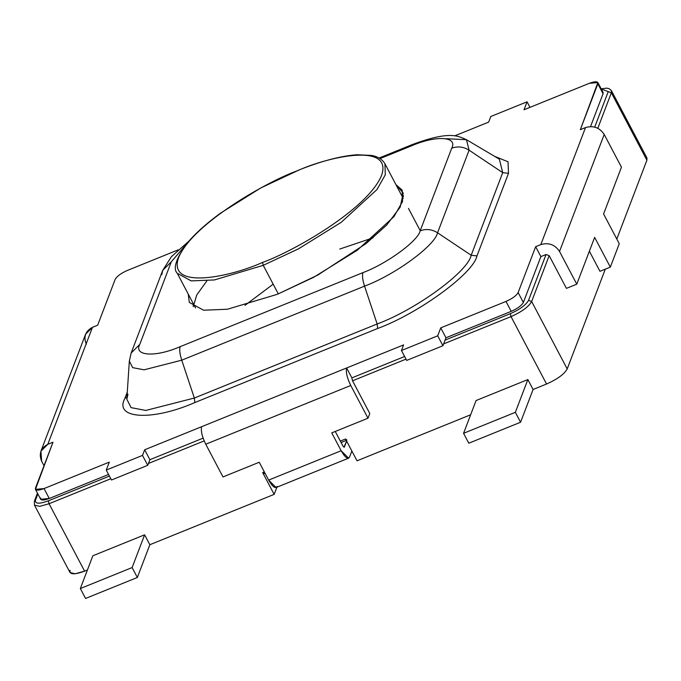<?xml version="1.0" encoding="UTF-8"?>
<svg xmlns="http://www.w3.org/2000/svg" width="681" height="681" viewBox="0 0 681 681"><rect width="100%" height="100%" fill="white"/><g stroke="black" fill="none" stroke-linecap="round" stroke-linejoin="round"><path stroke-width="1.02" d="M263.241 265.335L298.55 248.803L341.207 222.329L376.976 189.556L385.293 174.821L384.944 163.789L385.293 174.821L376.976 189.556L341.207 222.329L298.55 248.803L263.241 265.335L278.308 293.911L263.241 265.335L214.447 279.942L191.174 280.895L177.273 273.285L191.174 280.895L214.447 279.942L263.241 265.335L262.551 262.415L263.241 265.335M297.997 170.514L297.58 170.684C327.97 156.817 393.15 142.048 381.573 175.434C367.221 209.944 291.536 252.234 262.551 262.415C291.536 252.234 367.221 209.944 381.573 175.434C393.15 142.048 327.97 156.817 297.58 170.684C268.586 180.874 192.902 223.164 178.558 257.673C166.981 291.059 232.153 276.29 262.551 262.415C232.153 276.29 166.981 291.059 178.558 257.673C192.902 223.164 268.586 180.874 297.58 170.684L260.695 187.99L220.261 213.332C205.483 224.202 194.213 234.443 186.441 244.062C175.877 259.095 172.821 268.833 177.273 273.285L195.566 307.991M276.878 487.213L274.154 494.372L149.854 544.715L274.154 494.372L262.653 472.554L264.322 471.882L262.653 472.554L274.154 494.372L276.878 487.213M34.45 505.089L34.365 501.233L34.45 505.089L39.583 506.383L49.058 503.736L39.583 506.383L34.45 505.089L69.99 572.5L75.123 573.794L84.606 571.155L49.058 503.736L110.807 478.726L49.058 503.736L84.606 571.155L87.406 570.014L84.606 571.155C74.178 574.943 69.326 574.67 70.032 570.329M645.128 156.834L646.907 160.197L616.799 239.04L646.907 160.197L646.95 158.026L611.402 90.607L611.359 92.778L646.907 160.197L611.359 92.778L597.816 128.249L611.359 92.778L611.402 90.607L609.069 88.615L606.66 88.147L601.187 88.845M605.307 269.148L567.205 368.932C564.251 374.184 557.364 379.215 546.554 384.024L533.087 389.472L546.554 384.024L511.014 316.605L443.629 343.905L511.014 316.605L546.554 384.024C557.364 379.215 564.251 374.184 567.205 368.932L605.307 269.148M470.639 414.772L357.014 460.807L470.639 414.772M340.33 441.092L345.514 438.99L357.014 460.807L345.514 438.99L346.918 440.037L345.514 438.99L340.33 441.092M476.079 400.539L527.86 379.564L533.087 389.472L527.86 379.564L476.079 400.539L463.565 433.303L476.079 400.539M406.004 359.142L352.537 380.798L406.004 359.142M204.172 440.905L148.432 463.48L204.172 440.905M92.846 555.781L144.627 534.806L149.854 544.715L144.627 534.806L92.846 555.781L80.332 588.546L92.846 555.781M549.167 255.647L531.657 301.513L567.205 368.932L531.657 301.513C528.703 306.765 521.825 311.796 511.014 316.605L510.324 313.686C519.867 309.446 525.936 305.003 528.541 300.372L546.051 254.507L528.541 300.372C525.936 305.003 519.867 309.446 510.324 313.686L445.068 340.117L510.324 313.686L511.014 316.605C521.825 311.796 528.703 306.765 531.657 301.513L528.541 300.372L531.657 301.513L549.167 255.647L566.422 288.369L549.167 255.647L546.051 254.507L540.876 256.601L523.366 302.475C521.629 305.556 517.577 308.519 511.218 311.345L445.961 337.776L442.922 345.735L406.676 360.419L401.45 350.511L437.696 335.818L440.735 327.867L505.992 301.436C512.35 298.601 516.402 295.648 518.139 292.558L535.649 246.692L540.825 244.59L585.507 127.585L580.323 129.688L597.841 83.823C598.258 81.269 595.398 81.107 589.269 83.337L524.012 109.769L527.051 101.809L490.797 116.502L488.66 122.112L454.636 135.894L488.66 122.112L490.797 116.502L527.051 101.809L524.012 109.769L589.269 83.337L597.867 82.546L580.323 129.688L585.507 127.585L540.825 244.59L535.649 246.692L540.876 256.601L546.051 254.507L549.167 255.647M594.717 127.066L608.244 91.637L601.272 89.007L611.359 92.778L608.244 91.637L594.717 127.066M37.864 493.946L35.514 500.092C34.884 503.923 39.175 504.17 48.377 500.816L109.42 476.087L48.377 500.816C39.175 504.17 34.884 503.923 35.514 500.092L37.864 493.946M149.88 459.701L203.108 438.138L149.88 459.701L147.734 465.319L111.48 480.003L106.253 470.086L142.508 455.402L144.653 449.783L201.619 426.706L403.595 344.892L401.45 350.511L403.595 344.892L346.62 367.97L351.856 377.878L404.608 356.512L351.856 377.878L404.608 356.512L351.856 377.878L346.62 367.97C345.727 372.107 347.106 377.946 350.749 385.48L205.747 444.225C202.095 436.691 200.725 430.852 201.619 426.706L144.653 449.783L149.88 459.701L203.108 438.138L149.88 459.701L144.653 449.783L142.508 455.402L147.734 465.319L149.88 459.701M339.751 249.059L373.145 237.78M244.99 305.352L273.166 284.164M34.365 501.233L35.514 500.092L34.365 501.233L37.446 493.163M49.058 503.736L48.377 500.816L49.058 503.736M264.049 473.601L262.653 472.554L264.049 473.601M188.245 294.09L189.309 302.407L203.568 310.221L227.42 309.242L277.431 294.269L313.618 277.32L357.346 250.182L394.001 216.592L402.531 201.491L402.182 190.178L395.916 184.602L403.22 193.098L400.147 207.186L386.765 224.977L365.944 243.679L317.772 275.081L277.431 294.269M206.811 280.964L196.749 294.984L193.234 306.671L193.472 304.007M86.325 344.237C83.329 336.746 85.38 331.102 92.48 327.306L47.806 444.31L52.982 442.216L35.472 488.081C35.046 490.635 37.906 490.797 44.035 488.566L109.292 462.127L106.253 470.086L109.292 462.127L44.035 488.566L35.446 489.358L52.982 442.216L47.806 444.31L92.48 327.306L97.655 325.212L92.48 327.306L85.593 334.175L40.92 451.18L47.806 444.31C40.707 448.107 38.655 453.75 41.643 461.241L40.92 451.18M178.141 249.876L127.313 270.468C120.954 273.294 116.911 276.256 115.174 279.346L97.655 325.212L115.174 279.346C116.911 276.256 120.954 273.294 127.313 270.468L178.141 249.876M377.674 328.489L194.868 402.539C152.323 421.224 113.787 419.045 124.802 398.581L127.296 392.052L124.802 398.581L126.972 396.963L124.802 398.581C113.787 419.045 152.323 421.224 194.868 402.539L377.674 328.489C418.917 313.226 473.516 273.319 476.964 255.92C473.516 273.319 418.917 313.226 377.674 328.489L377.146 323.986L364.556 286.131L181.75 360.181L144.074 369.817L132.659 367.638L129.339 361.083L132.659 367.638L144.074 369.817L181.75 360.181L194.34 398.036L181.75 360.181L364.556 286.131L377.146 323.986C416.202 309.532 467.915 271.736 471.175 255.264L502.714 172.659L469.09 150.186L437.551 232.783L471.175 255.264L437.551 232.783C435.023 245.577 394.878 274.911 364.556 286.131C394.878 274.911 435.023 245.577 437.551 232.783L469.09 150.186L502.714 172.659L499.335 159.15L502.714 172.659L508.503 173.323L476.964 255.92L508.503 173.323L508.035 161.772L494.61 156.349L508.035 161.772L508.503 173.323L502.714 172.659L471.175 255.264L476.964 255.92L471.175 255.264C467.915 271.736 416.202 309.532 377.146 323.986L377.674 328.489M602.021 91.756L603.068 93.731L590.529 126.572L603.068 93.731L597.841 83.823L603.068 93.731L603.094 92.454L597.867 82.546M35.446 489.358L40.673 499.275L49.27 498.475L108.56 474.461L49.27 498.475C43.133 500.705 40.273 500.544 40.698 497.99M44.01 465.719L41.643 461.241L44.01 465.719M619.267 243.713L603.587 213.97L621.455 167.168L604.209 134.455L559.527 251.459L576.781 284.173L594.649 237.371L610.329 267.114L619.267 243.713L610.329 267.114L599.97 271.31L589.371 251.195L599.97 271.31L610.329 267.114L594.649 237.371L576.781 284.173L559.527 251.459C554.955 244.598 548.724 242.317 540.825 244.59C548.724 242.317 554.955 244.598 559.527 251.459L604.209 134.455C599.629 127.594 593.398 125.313 585.507 127.585C593.398 125.313 599.629 127.594 604.209 134.455L621.455 167.168L603.587 213.97L619.267 243.713M566.422 288.369L576.781 284.173L566.422 288.369M277.073 486.379C275.379 489.009 272.579 486.915 268.654 480.096L259.248 462.254L222.993 476.938L205.747 444.225L222.993 476.938L259.248 462.254L268.654 480.096L341.155 450.728L331.749 432.886L368.004 418.194L350.749 385.48L368.004 418.194L369.792 413.52L352.537 380.798L369.792 413.52L368.004 418.194L331.749 432.886L341.155 450.728L268.654 480.096L276.086 487.536L348.595 458.168L341.155 450.728C345.08 457.547 347.88 459.641 349.574 457.011L348.595 458.168M335.256 431.465L342.943 446.046L344.348 447.094L346.629 441.118L343.931 447.264L344.348 447.094L342.943 446.046L335.256 431.465M351.856 451.026L349.574 457.011L351.856 451.026M352.537 380.798L351.856 377.878L352.537 380.798M346.62 367.97L201.619 426.706C200.725 430.852 202.095 436.691 205.747 444.225L350.749 385.48C347.106 377.946 345.727 372.107 346.62 367.97M437.696 335.818L401.45 350.511L406.676 360.419L442.922 345.735L437.696 335.818L442.922 345.735L445.961 337.776L440.735 327.867L437.696 335.818M142.508 455.402L106.253 470.086L111.48 480.003L147.734 465.319L142.508 455.402M529.971 107.36L527.051 101.809L529.971 107.36M535.649 246.692L518.139 292.558L523.366 302.475L540.876 256.601L535.649 246.692M518.139 292.558C516.402 295.648 512.35 298.601 505.992 301.436L511.218 311.345C517.577 308.519 521.629 305.556 523.366 302.475L518.139 292.558M505.992 301.436L440.735 327.867L445.961 337.776L511.218 311.345L505.992 301.436M49.27 498.475L44.035 488.566L49.27 498.475M403.475 195.83L401.152 194.511L403.475 195.83M161.78 274.673L162.708 270.374L171.314 261.785L185.785 244.879L171.314 261.785L139.775 344.39L131.169 352.979L129.339 361.083L126.819 399.194L131.101 407.638L145.802 410.447L194.34 398.036L377.146 323.986L194.34 398.036L194.868 402.539L194.34 398.036L145.802 410.447L131.101 407.638L126.819 399.194L127.985 394.282M445.842 138.677L466.468 139.699L469.09 150.186L466.468 139.699L499.335 159.15M139.775 344.39C133.425 356.18 155.634 357.431 180.15 346.672L362.956 272.621C386.723 263.819 418.194 240.827 420.177 230.799L451.716 148.203C458.066 136.404 435.857 135.153 411.333 145.921L380.032 158.596L411.333 145.921C435.857 135.153 458.066 136.404 451.716 148.203C457.683 146.023 463.472 146.687 469.09 150.186C463.472 146.687 457.683 146.023 451.716 148.203L420.177 230.799C426.136 228.629 431.933 229.293 437.551 232.783C431.933 229.293 426.136 228.629 420.177 230.799C418.194 240.827 386.723 263.819 362.956 272.621C362.054 275.464 362.581 279.968 364.556 286.131C362.581 279.968 362.054 275.464 362.956 272.621L180.15 346.672C179.248 349.515 179.784 354.026 181.75 360.181C179.784 354.026 179.248 349.515 180.15 346.672C155.634 357.431 133.425 356.18 139.775 344.39L171.314 261.785L162.708 270.374L131.169 352.979L139.775 344.39M466.468 139.699C458.075 136.089 450.362 130.454 412.567 144.466L411.333 145.921L412.567 144.466L379.079 158.035M137.349 577.479L149.854 544.715L137.349 577.479L85.559 598.454L80.332 588.546L132.123 567.562L137.349 577.479L132.123 567.562L144.627 534.806L132.123 567.562L80.332 588.546L85.559 598.454L137.349 577.479M468.792 443.212L463.565 433.303L515.355 412.32L520.582 422.237L533.087 389.472L520.582 422.237L468.792 443.212L520.582 422.237L515.355 412.32L527.86 379.564L515.355 412.32L463.565 433.303L468.792 443.212M403.246 198.494L384.944 163.789C382.279 159.328 377.844 156.545 371.639 155.447L357.133 154.74C340.594 155.94 320.802 161.193 297.742 170.488M408.472 208.412L420.22 230.689M346.271 440.428L341.087 442.522M265.079 473.312L263.887 473.797M188.867 241.168L171.391 256.711L162.708 270.374M403.458 196.511L402.42 196.928"/></g></svg>
